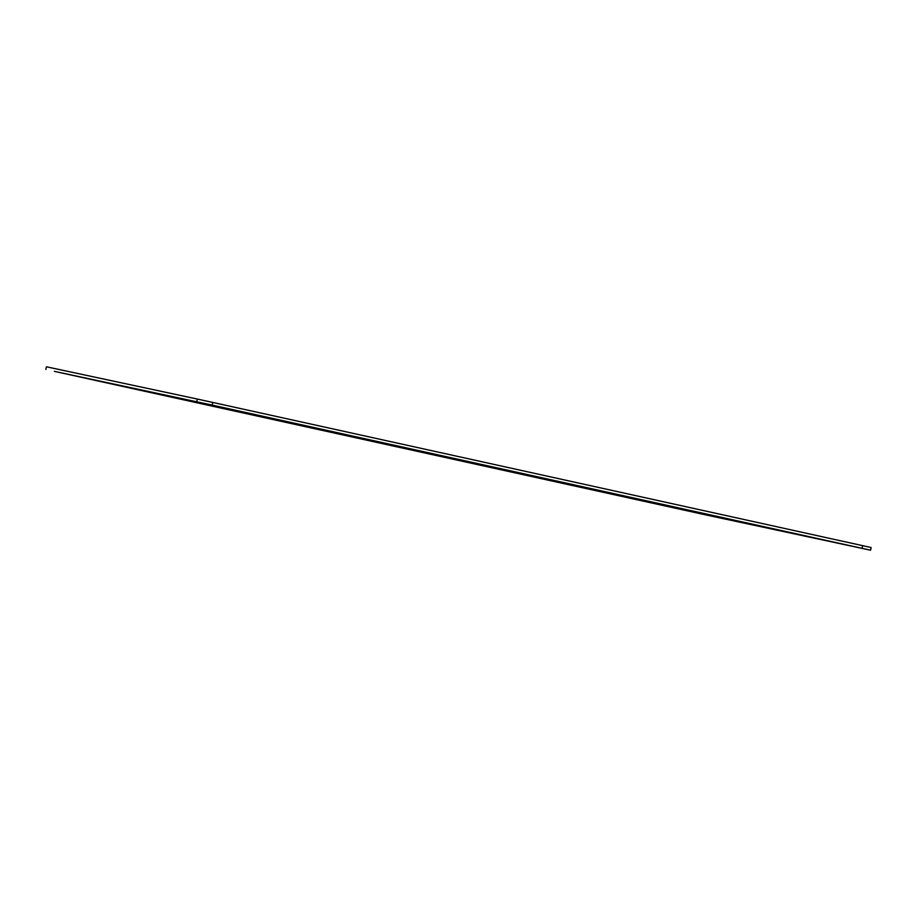 <?xml version="1.0" encoding="UTF-8"?>
<svg xmlns="http://www.w3.org/2000/svg" width="917" height="917" viewBox="0 0 917 917"><rect width="100%" height="100%" fill="white"/><g stroke="black" fill="none" stroke-linecap="round" stroke-linejoin="round"><path stroke-width="1.38" d="M819.534 539.024L811.385 537.224L819.534 539.024M104.859 382.4L96.709 380.601L104.859 382.4M236.46 410.529L228.31 408.73L236.46 410.529M687.945 510.895L679.795 509.095L687.945 510.895M54.367 371.351L704.222 514.563L870.565 550.2L212.182 405.096L54.367 371.351M45.85 369.459L46.435 366.8L197.327 399.055L196.742 401.715M212.182 405.096L212.778 402.437L197.327 399.055M862.049 548.309L862.633 545.649L212.778 402.437M870.565 550.2L871.15 547.541L862.633 545.649"/></g></svg>
